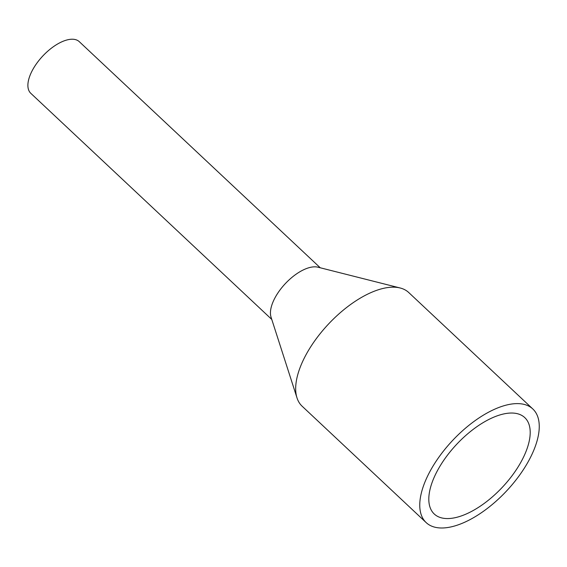 <?xml version="1.0" encoding="UTF-8"?>
<svg xmlns="http://www.w3.org/2000/svg" width="567" height="567" viewBox="0 0 567 567"><rect width="100%" height="100%" fill="white"/><g stroke="black" fill="none" stroke-linecap="round" stroke-linejoin="round"><path stroke-width="0.85" d="M320.249 267.78L79.281 41.667A35.416 16.797 133.2 0 0 69.727 39.399A35.416 16.797 133.2 0 0 36.862 63.185A35.416 16.797 133.2 0 0 30.809 93.321L271.777 319.441M532.824 408.977L408.743 292.537A77.92 36.954 133.2 0 0 400.139 287.979L317.924 267.192A35.416 16.797 133.2 0 0 312.282 267.007A35.416 16.797 133.2 0 0 282.146 287.242A35.416 16.797 133.2 0 0 271.04 317.151L297.002 397.885A77.92 36.954 133.2 0 0 302.098 406.185L426.186 522.618A77.92 36.954 133.2 0 0 447.2 527.601A77.92 36.954 133.2 0 0 519.514 475.274A77.92 36.954 133.2 0 0 532.824 408.977A77.92 36.954 133.2 0 0 511.817 404.002A77.92 36.954 133.2 0 0 439.503 456.322A77.92 36.954 133.2 0 0 426.186 522.618M400.139 287.979A77.92 36.954 133.2 0 0 387.729 287.561A77.92 36.954 133.2 0 0 321.432 332.085A77.92 36.954 133.2 0 0 297.002 397.885M506.919 413.364A66.112 31.355 133.2 0 0 446.201 456.882A66.112 31.355 133.2 0 0 433.521 513.263A66.112 31.355 133.2 0 0 452.09 518.238A66.112 31.355 133.2 0 0 514.078 472.963A66.112 31.355 133.2 0 0 523.951 416.894A66.112 31.355 133.2 0 0 506.919 413.364"/></g></svg>
